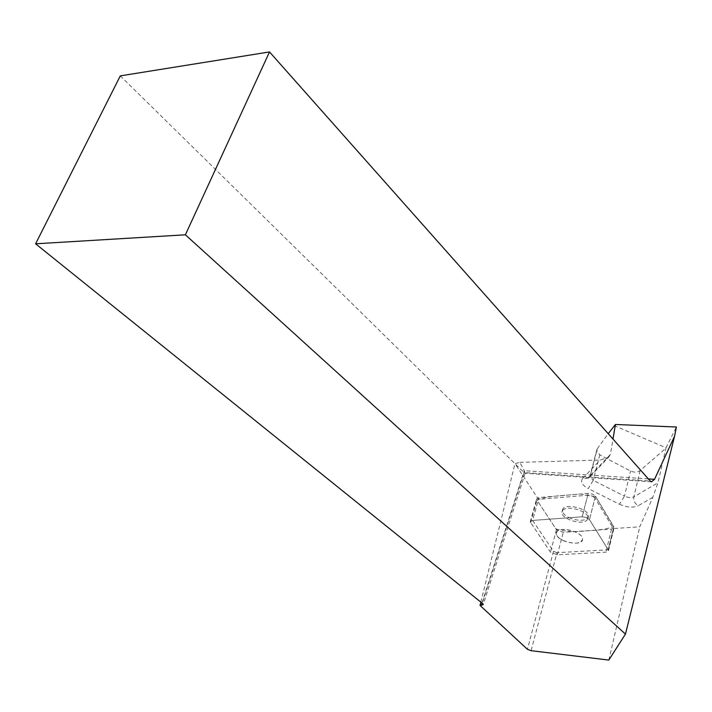 <?xml version="1.0" encoding="UTF-8"?>
<svg xmlns="http://www.w3.org/2000/svg" width="712" height="712" viewBox="0 0 712 712"><rect width="100%" height="100%" fill="white"/><g stroke="black" fill="none" stroke-linecap="round" stroke-linejoin="round"><path stroke-width="0.53" stroke-dasharray="3.56 2.67" d="M564.945 541.28C559.285 538.913 556.41 536.234 556.312 533.244C556.33 525.162 583.911 531.57 582.549 539.376C580.574 543.665 574.7 544.306 564.945 541.28M614.1 425.571L666.032 447.768L657.959 482.772L652.779 497.385L639.759 526.8L613.379 528.553L608.217 549.798L589.465 519.635L586.466 517.508L582.185 516.796L532.576 520.428L530.217 521.843L550.447 552.156L557.336 554.826L605.912 552.147L608.475 550.714L608.226 549.815L557.007 552.681L531.09 650.688M595.428 496.193L614.082 527.654L611.528 529.141L563.272 532.336L556.446 529.683L536.91 500.055L536.59 498.996L538.948 497.537L588.219 493.372L592.464 494.057L595.428 496.193L589.465 519.635L594.956 498.044L613.379 528.553M570.926 518.469C565.328 516.111 562.489 513.414 562.418 510.362C562.498 502.138 589.83 508.404 588.415 516.36C586.421 520.748 580.591 521.451 570.926 518.469M481.979 603.046L524.263 470.685L519.885 462.373L514.972 463.601L538.468 499.334L588.308 495.187L592.562 496.148L594.956 498.044M519.885 462.373L600.172 460.023L608.538 457.273L588.619 478.153L582.514 478.704L600.172 460.023M608.822 660.068L639.759 526.8M666.032 447.768L676.4 427.013M608.538 457.273L610.451 454.372L612.987 439.064M610.451 454.372L590.408 475.42L597.315 448.702L596.692 450.224L599.78 454.843L630.556 471.033C634.187 472.626 637.374 472.465 640.106 470.561L665.845 448.266M597.315 448.702L608.217 433.688M557.007 552.681L553.482 551.311L532.594 520.428L538.468 499.334M553.482 551.311L527.414 649.291M480.84 602.13L514.972 463.601M120.292 75.881L524.032 472.554L482.282 603.295M648.356 478.918L524.263 470.685L525.144 473.257L524.032 472.554L650.234 481.036M557.06 531.561L556.312 533.244C554.977 541.04 582.398 547.475 582.549 539.376C583.876 532.709 561.225 525.776 557.06 531.561M587.738 495.214L582.185 516.796L532.594 520.428L538.948 497.537M588.219 493.372L582.185 516.796L586.466 517.508L589.224 519.297L608.217 549.798L613.833 526.747M562.694 510.451C566.868 504.532 589.313 511.385 587.952 518.167L587.124 519.974C582.674 525.759 560.638 518.923 561.937 512.168L562.694 510.451M536.919 500.064C547.003 495.801 564.901 495.543 580.805 493.994L595.926 497.021L613.824 526.738C606.268 529.158 596.914 530.529 585.762 530.849C575.189 532.273 565.248 531.633 555.947 528.927L536.919 500.064M557.336 554.826L563.272 532.336M611.528 529.141L605.912 552.147M530.547 522.884L536.91 500.055M556.446 529.683L550.447 552.156M652.779 497.385L638.201 505.725C634.801 503.562 633.36 500.598 633.858 496.843L657.959 482.772M582.514 478.704C580.253 481.899 582.149 485.192 588.219 488.566L593.221 480.369L624.495 496.131L630.556 471.033M640.106 470.561L633.858 496.843C631.277 497.982 628.162 497.741 624.495 496.131L619.467 504.247L588.219 488.566M619.467 504.247C626.783 507.469 633.03 507.959 638.201 505.725M590.408 475.42L588.619 478.153L590.408 475.42M599.78 454.843L593.221 480.369L589.892 476.506L596.692 450.224M530.217 521.843L536.59 498.996M608.475 550.714L614.082 527.654M587.952 518.167L588.415 516.36M561.937 512.168L562.418 510.362M651.524 481.819L524.984 473.266M525.144 473.257L483.243 604.622"/><path stroke-width="1.07" d="M185.396 234.8L35.6 243.807L482.282 603.295L483.243 604.622L480.03 605.423L527.414 649.291L531.09 650.688L608.822 660.068L625.465 634.089L185.396 234.8L269.51 51.931L650.234 481.036L651.524 481.819L654.524 479.336L674.549 436.269L625.465 634.089M612.987 439.064L615.408 424.477L608.217 433.688M615.408 424.477L676.4 427.013L674.549 436.269M480.03 605.423L480.84 602.13M35.6 243.807L120.292 75.881L269.51 51.931M648.356 478.918L654.524 479.336M481.223 605.44L481.979 603.046"/></g></svg>
